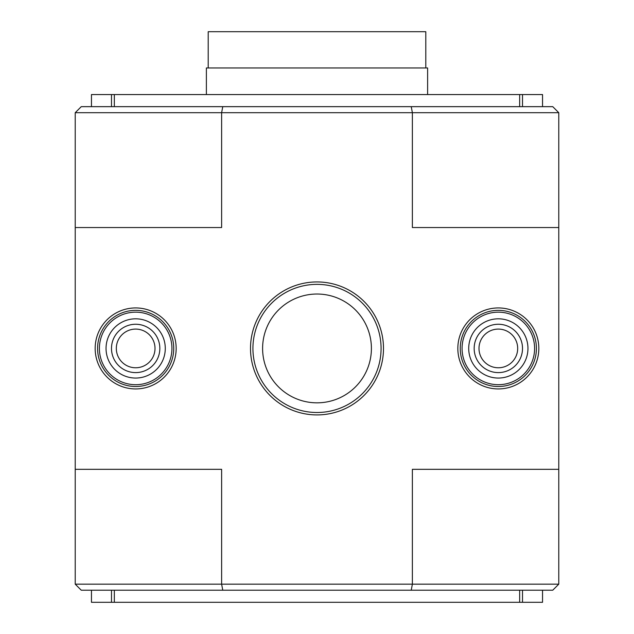 <?xml version="1.0" encoding="UTF-8"?>
<svg xmlns="http://www.w3.org/2000/svg" width="634" height="634" viewBox="0 0 634 634"><rect width="100%" height="100%" fill="white"/><g stroke="black" fill="none" stroke-linecap="round" stroke-linejoin="round"><path stroke-width="0.95" d="M411.228 590.214L412.377 584.168L558.776 584.168L552.737 590.214L81.263 590.214L75.224 584.168L75.224 227.543L221.623 227.543L221.623 112.693L75.224 112.693L81.263 106.655L222.772 106.655L221.623 112.693L412.377 112.693L411.228 106.655L222.772 106.655M558.776 584.168L558.776 112.693L552.737 106.655L411.228 106.655M558.776 469.319L412.377 469.319L412.377 584.168L221.623 584.168L222.772 590.214M75.224 112.693L75.224 227.543M457.835 348.431A40.497 40.497 0 0 1 518.58 313.362A40.497 40.497 0 0 1 518.58 383.507A40.497 40.497 0 0 1 457.835 348.431M95.163 348.431A40.497 40.497 0 0 1 155.916 313.362A40.497 40.497 0 0 1 155.916 383.507A40.497 40.497 0 0 1 95.163 348.431M250.509 348.431A66.491 66.491 0 0 1 350.245 290.847A66.491 66.491 0 0 1 350.245 406.014A66.491 66.491 0 0 1 250.509 348.431M558.776 112.693L412.377 112.693L412.377 227.543L558.776 227.543M75.224 584.168L221.623 584.168L221.623 469.319L75.224 469.319M91.462 590.214L91.462 602.3L542.538 602.3L542.538 590.214M91.462 106.655L91.462 94.561L542.538 94.561L542.538 106.655M97.588 348.431A38.08 38.08 0 0 1 154.704 315.455A38.08 38.08 0 0 1 154.704 381.406A38.08 38.08 0 0 1 97.588 348.431M460.252 348.431A38.08 38.08 0 0 1 517.376 315.455A38.08 38.08 0 0 1 517.376 381.406A38.08 38.08 0 0 1 460.252 348.431M381.074 348.431A64.074 64.074 0 0 0 317 284.357A64.074 64.074 0 0 0 252.926 348.431A64.074 64.074 0 0 0 317 412.504A64.074 64.074 0 0 0 381.074 348.431M262.603 348.431A54.397 54.397 0 0 1 344.199 301.316A54.397 54.397 0 0 1 344.199 395.545A54.397 54.397 0 0 1 262.603 348.431M462.067 348.431A36.265 36.265 0 0 0 516.464 379.837A36.265 36.265 0 0 0 516.464 317.024A36.265 36.265 0 0 0 462.067 348.431M474.161 348.431A24.179 24.179 0 0 0 510.425 369.368A24.179 24.179 0 0 0 510.425 327.493A24.179 24.179 0 0 0 474.161 348.431M478.995 348.431A19.345 19.345 0 0 0 508.008 365.184A19.345 19.345 0 0 0 508.008 331.677A19.345 19.345 0 0 0 478.995 348.431M99.395 348.431A36.265 36.265 0 0 0 153.8 379.837A36.265 36.265 0 0 0 153.8 317.024A36.265 36.265 0 0 0 99.395 348.431M111.489 348.431A24.179 24.179 0 0 0 147.754 369.368A24.179 24.179 0 0 0 147.754 327.493A24.179 24.179 0 0 0 111.489 348.431M116.323 348.431A19.345 19.345 0 0 0 145.337 365.184A19.345 19.345 0 0 0 145.337 331.677A19.345 19.345 0 0 0 116.323 348.431M208.198 67.965L208.198 31.7L425.802 31.7L425.802 67.965M206.383 94.561L206.383 67.965L427.617 67.965L427.617 94.561M114.334 602.3L114.334 590.214M519.666 602.3L519.666 590.214M114.334 94.561L114.334 106.655M519.666 94.561L519.666 106.655M468.716 348.431A29.616 29.616 0 0 0 513.144 374.084A29.616 29.616 0 0 0 513.144 322.785A29.616 29.616 0 0 0 468.716 348.431M106.044 348.431A29.616 29.616 0 0 0 150.472 374.084A29.616 29.616 0 0 0 150.472 322.785A29.616 29.616 0 0 0 106.044 348.431M111.489 602.3L111.489 590.214M522.511 602.3L522.511 590.214M111.489 94.561L111.489 106.655M522.511 94.561L522.511 106.655"/></g></svg>
